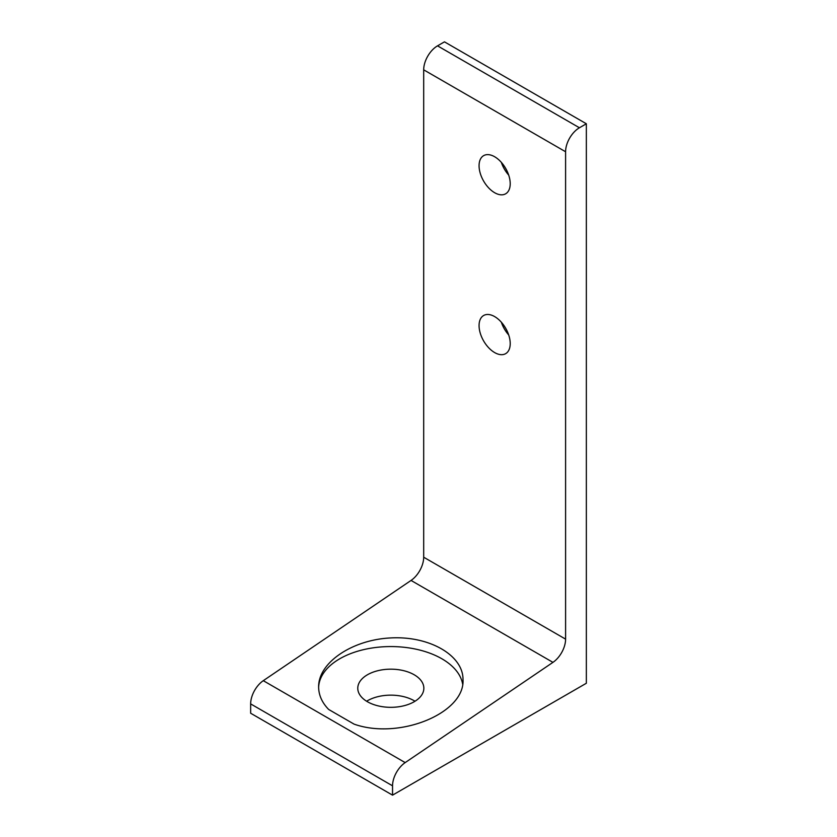 <?xml version="1.0" encoding="UTF-8"?>
<svg xmlns="http://www.w3.org/2000/svg" width="837" height="837" viewBox="0 0 837 837"><rect width="100%" height="100%" fill="white"/><g stroke="black" fill="none" stroke-linecap="round" stroke-linejoin="round"><path stroke-width="1.26" d="M328.659 709.452L354.082 724.131C399.228 740.138 465.11 713.208 463.007 679.613C463.29 655.34 429.444 635.796 390.816 637.93C352.189 639.698 318.332 662.663 318.625 686.905C318.698 695.149 322.046 702.661 328.659 709.452M263.289 680.68L411.051 580.439A19.575 11.3 120 0 0 423.689 557.212L423.689 69.827A19.575 11.3 -60 0 1 437.531 45.847L444.457 41.85L586.35 123.771L586.35 683.254L392.543 795.15L250.65 713.229L250.65 703.896A19.575 11.3 -60 0 1 263.289 680.68L405.181 762.601L552.954 662.36A19.575 11.3 120 0 0 565.592 639.133L565.592 151.748A19.575 11.3 -60 0 1 579.434 127.768L586.35 123.771M494.636 352.565A22.024 12.712 -120 0 0 505.653 353.653A22.024 12.712 -120 0 0 505.653 328.219A22.024 12.712 -120 0 0 483.629 315.507A22.024 12.712 -120 0 0 479.067 325.583A22.024 12.712 -120 0 0 494.636 352.565M494.636 192.709A22.024 12.712 -120 0 0 505.653 193.797A22.024 12.712 -120 0 0 505.653 168.373A22.024 12.712 -120 0 0 483.629 155.651A22.024 12.712 -120 0 0 479.067 165.736A22.024 12.712 -120 0 0 494.636 192.709M392.543 795.15L392.543 785.817A19.575 11.3 -60 0 1 405.181 762.601M508.697 334.946A22.024 12.712 60 0 1 501.353 322.224M508.697 175.09A22.024 12.712 60 0 1 501.353 162.378M366.616 701.239A33.041 19.073 180 0 1 414.179 700.736A33.041 19.073 180 0 1 415.006 701.239M462.652 684.122A72.191 41.683 0 0 0 387.793 646.603A72.191 41.683 0 0 0 318.625 687.606M414.179 674.758A33.041 19.073 180 0 1 423.846 688.255A33.041 19.073 180 0 1 390.816 707.328A33.041 19.073 180 0 1 357.776 688.255A33.041 19.073 180 0 1 378.167 670.625A33.041 19.073 180 0 1 414.179 674.758M552.954 662.36L411.051 580.439M565.592 639.133L423.689 557.212M565.592 151.748L423.689 69.827M392.543 785.817L250.65 703.896M579.434 127.768L437.531 45.847"/></g></svg>
